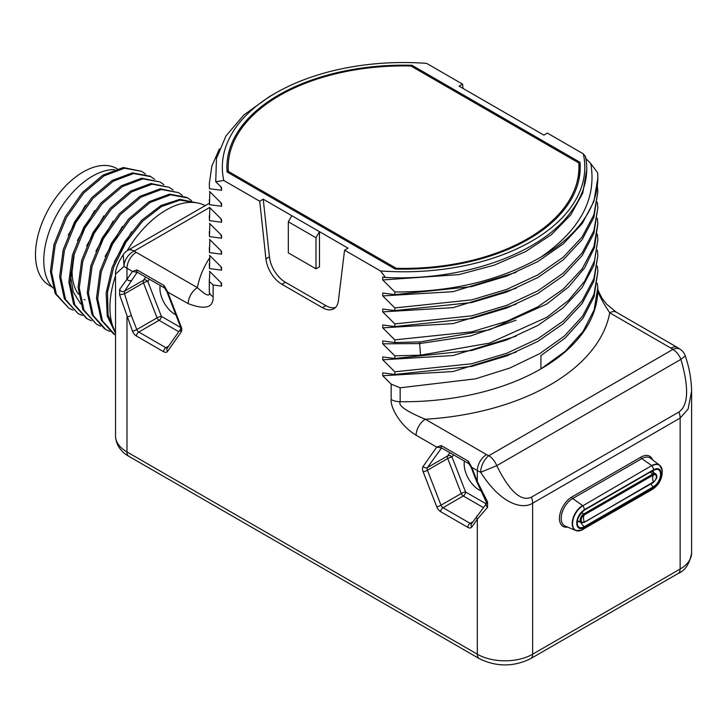 <?xml version="1.0" encoding="UTF-8"?>
<svg xmlns="http://www.w3.org/2000/svg" width="728" height="728" viewBox="0 0 728 728"><rect width="100%" height="100%" fill="white"/><g stroke="black" fill="none" stroke-linecap="round" stroke-linejoin="round"><path stroke-width="1.09" d="M580.034 162.326L411.948 65.274A176.667 101.993 0 0 0 226.899 167.158A176.667 101.993 0 0 0 227.1 171.999L395.186 269.041A176.667 101.993 0 0 0 580.234 167.158A176.667 101.993 0 0 0 580.034 162.326L580.034 171.999M411.948 65.274L411.948 66.612M291.828 215.706L348.066 248.175L344.562 250.195L380.498 270.943A181.227 104.632 0 0 0 583.319 153.845L547.383 133.097L543.88 135.117L487.642 102.648L459.068 86.15L462.571 84.13L426.635 63.382A181.227 104.632 0 0 0 275.411 93.175A181.227 104.632 0 0 0 223.805 180.48L259.741 201.228L263.245 199.199L291.828 215.706L288.324 221.776L315.979 237.738L315.979 268.823L319.483 266.803L319.483 231.668L315.979 237.738M335.426 307.544A22.814 13.177 60 0 1 325.907 305.642L285.403 282.255A22.814 13.177 60 0 1 269.415 256.829L263.245 199.199M288.324 221.776L288.324 252.853L315.979 268.823M259.741 201.228L265.911 258.849A22.814 13.177 -120 0 0 281.9 284.284L322.404 307.662A22.814 13.177 -120 0 0 333.806 308.79A22.814 13.177 -120 0 0 338.393 300.7L344.562 250.195M597.379 250.214L597.834 255.655L593.884 278.669L582.191 300.764L563.245 321.075L537.801 338.784L506.897 353.198L471.799 363.745L394.813 371.808L394.813 374.465L382.737 372.891L382.737 375.757L391.164 384.093L391.164 399.526C390.172 406.679 399.736 425.525 416.116 435.226L436.709 447.11L441.223 445.563A3.258 1.884 120 0 0 441.769 448.02L468.914 463.691L471.098 467.24L476.585 481.372L486.195 501.874L486.522 503.521L471.471 523.805A3.258 2.566 -144.9 0 0 471.835 527.008A6.516 3.767 60 0 1 467.84 527.363L440.695 511.693A6.516 3.767 60 0 1 436.709 506.724L423.132 471.744A6.516 3.767 60 0 1 423.132 466.42L436.709 447.11L441.769 448.02M394.813 371.808L382.737 359.787L382.737 356.929L394.813 358.495L394.813 355.837L382.737 343.816L382.737 340.959L394.813 342.533L394.813 339.867L382.737 327.846L382.737 324.988L394.813 326.563L394.813 323.896L382.737 311.875L382.737 309.018L394.813 310.592L394.813 307.935L382.737 295.914L382.737 293.056L394.813 294.622L394.813 291.964L382.737 279.943L382.737 277.086L385.54 277.486L380.498 270.943M223.805 180.48L215.734 181.7L221.567 187.451L221.567 190.308L209.491 188.734L209.3 183.793L211.839 166.121L219.401 148.912M209.3 183.793L209.491 188.734M209.491 191.4L221.567 203.412L221.567 206.27L209.491 204.704L209.819 191.728M209.3 199.763L209.491 204.704M209.491 207.362L221.567 219.383L221.567 222.24L209.491 220.675L209.819 207.698M209.3 215.734L209.491 220.675M209.491 223.332L221.567 235.353L221.567 238.211L209.491 236.636L209.819 223.66M209.3 231.695L209.491 236.636M209.491 239.303L221.567 251.324L221.567 254.181L209.491 252.607L209.819 239.63M209.3 247.666L209.491 252.607M209.491 255.273L221.567 267.285L221.567 270.152L209.491 268.577L209.819 255.601M209.3 263.636L209.491 268.577M209.491 271.235L221.567 283.256L221.567 286.113L213.14 284.976L209.327 281.536L209.819 271.571M209.546 258.067A207.307 119.683 0 0 0 197.406 287.66A13.04 7.526 120 0 0 188.188 303.631C205.196 310.092 213.513 307.798 213.14 296.751L213.14 284.976M691.6 391.245L688.078 409.118L680.143 418.054L532.632 503.221C523.832 509.045 502.52 506.47 480.662 472.281L496.751 465.665L680.898 359.359C692.601 399.517 683.355 408.808 678.905 412.021L531.404 497.179C526.544 499.344 514.796 502.174 496.751 465.665A13.04 7.526 60 0 0 488.77 455.737L672.909 349.422A13.04 7.526 60 0 1 680.898 359.359L685.275 355.928A13.04 13.04 0 0 0 680.58 349.522A13.04 8.336 -54 0 0 672.909 349.422A26.081 15.051 0 0 0 670.925 348.139L609.727 312.803A13.04 7.526 -60 0 1 616.243 312.157L606.815 304.359L602.402 298.771C598.498 291.701 596.969 288.07 597.806 287.888M441.223 445.563L468.368 461.234L471.835 467.394L477.322 470.561L477.322 481.526L487.587 501.965L487.587 507.289L477.322 519.2L471.835 527.008M685.275 355.928C689.225 367.312 691.336 379.097 691.6 391.291L691.6 553.062A39.112 22.586 180 0 1 680.143 569.032L532.632 654.199A39.112 22.586 180 0 1 477.322 654.199L126.981 451.933A39.112 22.586 180 0 1 115.525 435.963L115.525 274.183L124.006 266.366L123.296 254.563L119.838 260.324C116.607 266.776 115.17 271.398 115.525 274.183M463.026 88.434L462.571 84.13M583.319 153.845L585.558 156.729A183.183 105.76 0 0 1 586.75 168.687A183.183 105.76 0 0 1 571.899 210.465C543.043 252.934 463.873 281.408 385.54 277.486M585.558 158.267L590.781 163.573L597.633 172.754A194.267 112.157 0 0 1 597.834 177.805A194.267 112.157 0 0 1 540.913 257.12C500.154 280.553 451.451 292.174 394.813 291.964M597.379 186.341L597.834 191.782L593.884 214.796L582.2 236.891L563.245 257.202L537.801 274.911L506.897 289.325L471.799 299.872L394.813 307.935M597.379 202.311L597.834 207.744L593.884 230.767L582.191 252.862L563.245 273.164L537.801 290.872L506.897 305.287L471.799 315.843L394.813 323.896M597.379 218.273L597.834 223.714L593.884 246.728L582.2 268.823L563.245 289.134L537.801 306.843L506.897 321.257L471.799 331.804L394.813 339.867M597.379 234.243L597.834 239.685L594.503 260.833L584.62 281.281L568.541 300.327L546.792 317.344L489.489 343.106L420.493 355.182L394.813 355.837M597.379 266.184L597.834 271.617L594.012 294.249L582.719 316.007L564.373 336.063L539.721 353.644L509.709 368.077L475.539 378.824L400.154 387.796L400.154 401.729C397.979 405.551 406.37 411.393 425.334 419.255A13.04 7.526 120 0 0 416.116 435.226M160.187 285.449A21.185 12.23 -120 0 0 174.929 314.332A21.185 12.23 -120 0 0 175.885 314.851M209.628 207.498L134.216 251.042A13.04 8.336 126 0 0 124.006 266.366A39.112 22.586 0 0 0 126.981 268.295L132.469 271.462L136.991 269.915L164.128 285.585L167.595 291.737L181.154 326.717A6.516 3.767 60 0 1 181.154 332.041L167.595 351.351A6.516 3.767 60 0 1 163.6 351.715L136.464 336.045A6.516 3.767 60 0 1 132.469 331.076L119.619 294.84L124.534 293.83L124.534 291.173L137.164 272.263M119.619 294.84L119.619 289.526L126.981 279.279A3.258 2.566 35.1 0 0 131.286 280.426M115.525 332.432A79.534 45.919 -60 0 1 109.928 307.416A79.534 45.919 -60 0 1 115.525 275.939M127.136 250.741A79.534 45.919 -60 0 1 205.187 205.66M114.314 261.762L131.568 231.832M105.096 256.447L122.34 226.508M182.319 195.341L178.569 192.656L161.37 189.507L140.968 197.124L120.557 214.387L103.349 238.72L92.056 266.457L88.479 293.42L93.257 315.552L105.742 329.52L109.873 331.458M191.537 200.664L187.851 198.016L170.661 194.822L150.241 202.411L129.812 219.674L112.585 244.016L101.274 271.772L97.698 298.762L102.484 320.902L115.006 334.871M195.814 202.648L179.962 200.136L161.425 206.588L142.615 221.221L126.008 242.215L113.759 266.949L107.498 292.301L108.09 315.115L115.525 332.514M178.578 192.656L160.169 188.816L139.767 196.433L119.365 213.695L102.157 238.029L90.854 265.766L87.278 292.729L92.056 314.86L104.541 328.829M186.659 197.324L169.46 194.13L149.049 201.72L128.619 218.982L111.393 243.325L100.082 271.08L96.496 298.071L101.292 320.211L113.805 334.179M195.859 202.639L179.934 199.336L161.015 205.46L141.714 220.229L124.679 241.732L112.239 267.121L106.142 293.056L107.262 316.125L115.525 333.288M95.878 251.124L113.122 221.185M86.659 245.8L103.904 215.861M80.653 303.986L73.337 292.074L70.516 275.885L70.534 271.781M77.441 240.477L94.686 210.538M68.223 235.153L85.467 205.214M145.445 174.047L141.66 171.344L124.461 168.223L104.068 175.848L83.675 193.102L66.485 217.417L55.182 245.136L51.597 272.081L56.356 294.212L68.814 308.199L73 310.174M154.664 179.37L150.887 176.667L133.697 173.546L113.313 181.154L92.92 198.398L75.721 222.704L64.419 250.414L60.815 277.359L65.556 299.499L78.005 313.504L82.218 315.497M163.882 184.694L160.078 181.973L142.879 178.87L122.495 186.505L102.111 203.758L84.921 228.064L73.628 255.765L70.034 282.71L74.784 304.832L87.233 318.837L91.437 320.811M173.1 190.017L169.333 187.323L152.134 184.193L131.741 191.801L111.348 209.054L94.149 233.369L82.846 261.088L79.252 288.042L84.011 310.183L96.478 324.169L100.655 326.135M141.66 171.344L123.259 167.531L102.866 175.157L82.482 192.41L65.283 216.726L53.99 244.444L50.405 271.389L55.155 293.521L68.814 308.199M150.114 176.231L132.496 172.855L112.112 180.462L91.728 197.707L74.529 222.013L63.218 249.722L59.623 276.667L64.355 298.808L78.005 313.504M160.069 181.982L141.678 178.178L121.294 185.813L100.91 203.067L83.72 227.373L72.427 255.073L68.842 282.018L73.583 304.149L86.532 318.427M169.333 187.323L150.942 183.502L130.549 191.109L110.156 208.363L92.947 232.678L81.645 260.397L78.06 287.351L82.81 309.491L96.478 324.169M114.514 169.588A68.778 39.712 120 0 0 43.78 260.442A68.778 39.712 120 0 0 52.998 288.015M74.411 253.044L71.435 276.413M52.016 286.95L49.459 285.476A67.477 38.957 -60 0 1 39.112 231.413A67.477 38.957 -60 0 1 83.192 171.954A67.477 38.957 120 0 1 116.926 168.614L117.181 168.76M209.3 279.607L209.3 289.589A194.267 112.157 0 0 0 209.327 291.555C210.383 297.242 206.406 295.941 197.406 287.66L136.2 252.325A26.081 15.051 0 0 1 134.216 251.042A13.04 7.526 -120 0 0 127.7 250.396A13.04 13.04 0 0 0 123.296 254.563M220.975 282.673L221.567 286.113M220.975 266.703L221.567 270.152M220.975 250.741L221.567 254.181M220.975 234.771L221.567 238.211M220.975 218.8L221.567 222.24M220.975 202.83L221.567 206.27M220.975 186.869L221.567 190.308M275.411 93.175L269.114 96.815L243.78 115.042L225.962 135.945L216.471 158.522L215.734 181.7M119.619 289.526A3.258 2.848 28.4 0 0 124.534 291.173L143.489 280.225L145.7 277.086M180.717 327.527L161.352 316.352L147.793 281.372A3.258 2.566 35.1 0 0 143.489 280.225A3.258 1.884 60 0 0 143.489 282.883A3.258 0.692 -21.2 0 1 147.793 281.372L149.331 279.179M161.352 316.352A3.258 0.692 -21.2 0 0 157.057 317.854L143.489 282.883L124.534 293.83L131.286 315.424L136.773 329.566L157.057 317.854A3.258 1.884 60 0 0 159.05 320.338A3.258 1.884 -60 0 0 161.352 316.352M464.419 461.097A21.185 12.23 -120 0 0 479.16 489.99A21.185 12.23 -120 0 0 480.525 490.699M487.587 501.965A3.258 0.992 150.7 0 1 486.195 501.874M487.587 507.289A3.258 2.22 -140.4 0 1 486.486 503.567M486.541 454.591A26.081 15.051 0 0 0 488.77 455.737A13.04 6.616 -65.4 0 0 480.662 472.281A39.112 22.586 0 0 1 477.322 470.561A13.04 7.526 120 0 1 486.541 454.591L425.334 419.255A207.307 119.683 0 0 0 609.727 312.803C600.727 299.19 596.751 290.791 597.797 287.615M597.242 283.247L597.834 287.587L594.103 309.973L583.046 331.513L565.092 351.397L540.931 368.896L540.931 355.583L565.092 338.092L583.046 318.2L594.103 296.66L597.834 271.617M391.164 384.093L400.154 387.796M382.737 375.757L453.071 371.517L516.061 352.179M394.813 374.465L471.799 366.411L506.897 355.856L537.801 341.441L563.245 323.733L582.191 303.43L593.884 281.327L597.834 255.655M382.737 359.787L453.071 355.546L516.061 336.209M394.813 358.495L471.799 350.441L506.897 339.885L537.801 325.471L563.245 307.762L582.191 287.46L593.884 265.356L597.834 239.685M382.737 343.816L419.528 343.589L470.534 335.945L516.061 320.238M394.813 342.533L420.493 341.878L489.489 329.793L546.792 304.04L568.541 287.014L584.62 267.968L594.503 247.529L597.834 223.714M382.737 327.846L453.071 323.614L516.061 304.268M394.813 326.563L471.799 318.5L506.897 307.953L537.801 293.539L563.245 275.83L582.2 255.519L593.884 233.424L597.834 207.744M382.737 311.875L453.071 307.644L516.061 288.306M394.813 310.592L471.799 302.529L506.897 291.983L537.801 277.568L563.245 259.86L582.191 239.548L593.884 217.454L597.834 191.782M382.737 295.914L453.071 291.673L516.061 272.336M394.813 294.622L471.799 286.568L506.897 276.012L537.801 261.598L563.245 243.889L582.2 223.587L593.884 201.483L597.834 178.132M382.737 279.943L458.995 274.602L494.285 265.147L525.561 251.624L551.442 234.616L570.779 214.842L582.728 193.166L586.741 169.66M590.781 163.573C596.869 198.608 580.243 229.793 540.913 257.12M486.213 503.903L465.592 492.001L452.015 457.011A3.258 2.566 35.1 0 0 447.72 455.865L449.922 452.725M453.553 454.827L452.015 457.011A3.258 0.692 -21.2 0 0 447.72 458.522A3.258 1.884 60 0 1 447.72 455.865L427.436 467.576L441.578 447.929M471.608 523.614A3.258 1.884 60 0 1 470.151 523.368L443.006 507.698L463.281 495.986A3.258 1.884 -60 0 0 465.592 492.001A3.258 0.692 -21.2 0 0 461.288 493.502L447.72 458.522L427.436 470.233A3.258 1.884 60 0 1 427.436 467.576A3.258 2.566 35.1 0 1 423.132 466.42M84.994 299.972A62.253 35.945 -60 0 1 84.038 299.381M78.56 294.249A62.253 35.945 -60 0 1 72.099 271.471M228.355 172.727L228.355 171.399A175.366 101.247 180 0 1 228.201 167.158A175.366 101.247 180 0 1 410.901 66.002L578.769 162.926A175.366 101.247 180 0 1 578.924 167.158A175.366 101.247 180 0 1 396.232 268.314L228.355 171.399M396.232 269.069L396.232 268.314M164.128 285.585A3.258 1.884 120 0 0 164.674 288.042L166.858 291.591L188.188 303.631M131.286 315.424A3.258 0.692 -21.2 0 1 126.981 316.926L126.981 451.933A9.783 5.642 -60 0 0 129.011 456.411C123.669 453.535 116.007 447.056 115.525 435.963M691.6 553.062C689.589 563.927 685.094 570.743 678.123 573.509L530.612 658.667C513.522 667.003 496.432 667.003 479.343 658.667A9.783 5.642 -60 0 1 477.322 654.199L477.322 519.2A3.258 2.566 -144.9 0 1 476.958 515.997M531.404 497.179A13.04 7.526 -120 0 1 532.632 503.221L532.632 654.199A9.783 5.642 -120 0 1 530.612 658.667M678.123 573.509A9.783 5.642 -120 0 0 680.143 569.032L680.143 418.054A13.04 7.526 -120 0 0 678.905 412.021M652.597 459.85A17.472 10.083 120 0 0 640.959 457.093L571.817 497.015A17.472 10.083 120 0 0 559.641 515.879A17.472 10.083 120 0 0 567.667 527.108M181.154 326.717A3.258 0.692 158.8 0 1 180.426 326.563L180.799 328.838M181.154 332.041A3.258 2.566 -144.9 0 1 180.762 328.883L167.231 348.148A3.258 2.566 -144.9 0 0 167.595 351.351M167.367 347.966A3.258 1.884 60 0 1 165.911 347.72L138.766 332.05A3.258 1.884 60 0 1 136.773 329.566A3.258 0.692 -21.2 0 1 132.469 331.076M163.6 351.715A3.258 1.884 -60 0 1 165.911 347.72L168.641 346.137M136.464 336.045A3.258 1.884 -60 0 1 138.766 332.05L159.05 320.338L178.769 331.722M136.2 252.325A13.04 7.526 120 0 0 126.981 268.295L126.981 279.279L132.469 271.462L137.346 272.281M213.14 296.751A13.04 7.526 0 0 1 209.327 291.555L209.327 281.536M136.991 269.915A3.258 1.884 120 0 0 137.537 272.372L164.674 288.042M670.925 348.139A13.04 7.526 -60 0 1 677.44 347.493L616.243 312.157M467.84 527.363A3.258 1.884 -60 0 1 470.151 523.368L472.891 521.785M440.695 511.693A3.258 1.884 -60 0 1 443.006 507.698A3.258 1.884 60 0 1 441.004 505.214L427.436 470.233A3.258 0.692 -21.2 0 1 423.132 471.744M436.709 506.724A3.258 0.692 -21.2 0 0 441.004 505.214L461.288 493.502A3.258 1.884 60 0 0 463.281 495.986L483.283 507.534M597.834 287.587L597.834 289.589A194.267 112.157 0 0 1 540.931 368.896A194.267 112.157 0 0 1 400.154 401.729A13.04 7.526 180 0 1 391.164 399.526M420.493 355.182L419.528 341.942M471.098 467.24L471.835 467.394L477.322 481.526A3.258 0.692 158.8 0 1 476.585 481.372M468.368 461.234A3.258 1.884 120 0 0 468.914 463.691M571.817 497.015A1.301 0.755 -120 0 0 572.645 498.544A16.171 9.337 120 0 0 561.916 513.349A16.171 9.337 120 0 0 565.183 526.071L575.821 530.512A14.696 8.481 120 0 0 577.996 530.921M640.959 457.093A1.301 0.755 -120 0 0 641.787 458.631L572.645 498.544L582.6 505.505A14.696 8.481 120 0 0 572.863 518.955A14.696 8.481 120 0 0 575.821 530.512L581.49 530.202A14.542 8.399 120 0 0 582.855 529.52A7.826 4.514 -120 0 0 583.164 529.374A7.826 4.514 -120 0 0 584.52 527.591L653.662 487.669A11.002 6.352 120 0 0 661.443 474.201A11.002 6.352 120 0 0 653.662 469.715L584.52 509.627A11.002 6.352 120 0 0 576.74 523.104A11.002 6.352 120 0 0 584.52 527.591L584.211 526.735L653.353 486.814A10.165 5.87 120 0 0 660.26 476.84A10.165 5.87 120 0 0 657.211 469.278A10.165 5.87 120 0 0 653.662 470.042M661.06 466.885A14.696 8.481 120 0 0 659.623 465.21L650.45 458.212A16.171 9.337 120 0 0 641.787 458.631L651.742 465.583L582.855 505.778A7.826 4.514 60 0 1 584.52 509.627L584.211 510.128A10.165 5.87 120 0 0 577.914 518.072A10.165 5.87 120 0 0 578.141 526.39A10.165 5.87 120 0 0 584.211 526.735A11.73 6.77 60 0 1 580.88 522.531M651.997 489.598A7.826 4.514 -120 0 0 652.306 489.453C659.213 484.803 662.507 478.405 662.189 470.27L659.623 465.21A14.696 8.481 120 0 0 651.742 465.583L582.855 505.778A14.542 8.399 120 0 0 572.59 522.786A14.542 8.399 120 0 0 581.49 530.202L652.306 489.453A7.826 4.514 -120 0 0 653.662 487.669L653.353 486.814A11.73 6.77 60 0 1 650.887 483.947M662.189 470.27A14.542 8.399 120 0 0 651.997 465.856A7.826 4.514 60 0 1 653.662 469.715L584.52 509.955M577.158 521.612A6.279 3.631 120 0 0 579.324 521.63M653.68 472.681A6.279 3.631 120 0 0 652.525 470.779M649.931 472.281L652.943 474.019A5.214 3.012 120 0 1 655.555 473.764L652.297 471.88A5.214 3.012 120 0 0 651.005 471.653M577.377 520.32A5.214 3.012 120 0 0 577.932 520.829L581.199 522.713L584.129 522.486L653.362 482.009A4.268 2.466 120 0 0 656.383 476.776A4.268 2.466 120 0 0 653.362 475.029L584.22 514.951A4.268 2.466 120 0 0 581.199 520.183A4.268 2.466 120 0 0 584.22 521.921A9.783 5.642 60 0 1 583.528 518.036A9.783 5.642 -120 0 1 584.22 514.951L583.801 513.941A5.214 3.012 120 0 0 580.398 518.536A5.214 3.012 120 0 0 581.199 522.713M652.943 482.537L653.362 482.009A9.783 5.642 60 0 1 652.67 478.114A9.783 5.642 -120 0 1 653.362 475.029L652.943 474.019L583.801 513.941L581.426 512.567M583.801 522.458L653.271 482.564C657.102 478.651 657.857 475.712 655.555 473.764M265.911 258.849L269.415 256.829M281.9 284.284L285.403 282.255M322.404 307.662L325.907 305.642M479.343 658.667L129.011 456.411M149.686 175.985L150.887 176.677M86.031 318.136L87.233 318.828M209.3 203.276L127.7 250.396M166.858 291.591L180.426 326.563M597.834 178.469L597.834 177.805M677.44 347.493L680.58 349.522M578.141 526.39C575.784 521.594 577.868 516.17 584.402 510.11L653.544 470.188L657.211 469.278M228.201 167.158L228.201 172.636M578.924 167.158L578.924 179.534"/></g></svg>
